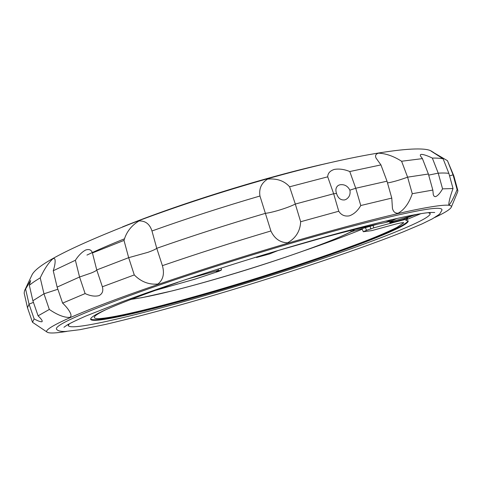 <?xml version="1.0" encoding="UTF-8"?>
<svg xmlns="http://www.w3.org/2000/svg" width="482" height="482" viewBox="0 0 482 482"><rect width="100%" height="100%" fill="white"/><g stroke="black" fill="none" stroke-linecap="round" stroke-linejoin="round"><path stroke-width="0.72" d="M365.362 227.486L366.513 230.318L363.295 231.74L362.078 228.787M363.295 231.74L371.791 230.619L391.746 225.142C399.289 223.094 403.289 222.31 403.741 222.78L397.035 227.383C389.299 231.227 378.816 235.764 365.585 240.988C337.346 251.845 299.979 264.606 261.087 276.855C193.36 298.087 121.41 317.258 99.461 318.59C96.249 318.735 94.532 318.385 94.315 317.536C93.972 316.204 97.858 313.577 105.962 309.661M420.834 213.683L405.633 220.045L408.224 221.015C408.188 229.54 287.121 271.42 196.319 296.954C140.762 312.752 92.351 323.814 90.64 319.325C89.959 315.294 118.964 302.997 177.665 282.446L177.942 282.169M408.043 220.732C404.512 230.233 285.766 271.245 196.162 296.436C141.871 311.848 94.43 322.729 90.628 318.988M274.891 251.435L324.163 237.403C350.366 230.33 370.766 225.389 385.371 222.576L392.432 219.473M69.288 323.808L68.348 325.639C70.553 330.839 127.236 317.734 190.233 299.792C242.434 284.934 300.196 266.673 347.739 249.911C394.68 233.312 430.781 218.232 430.185 213.634L428.377 212.652M303.853 250.815C326.157 243.163 345.624 235.963 362.253 229.203M343.015 228.625C410.236 211.014 443.211 204.856 441.94 210.14L439.897 213.719L438.831 214.695L432.396 218.828L422.045 223.907L403.386 231.812C351.047 252.658 263.985 281.072 188.625 302.618C157.301 311.505 129.592 318.777 105.51 324.422L79.777 329.706L65.51 331.465C60.895 331.616 57.948 330.923 56.683 329.399C53.116 325.934 80.434 313.577 138.635 292.339C196.644 271.577 280.675 245.362 343.015 228.625M387.004 181.178L380.931 164.904L376.038 158.06C374.948 155.584 375.785 153.951 378.557 153.168C385.943 153.493 393.625 156.186 401.602 161.247L407.597 177.159L412.279 193.704C409.055 203.187 404.356 209.688 398.18 213.201C395.174 213.436 393.258 211.791 392.432 208.272L391.776 198.09L387.004 181.178L355.74 188.257L360.765 205.537C357.758 210.767 353.951 214.207 349.342 215.852C344.769 216.629 341.238 215.093 338.756 211.243L333.652 193.758L327.712 176.822C327.808 173.243 330.037 170.767 334.4 169.399C339.256 168.598 344.377 169.315 349.775 171.544L355.74 188.257L349.896 190.161C350.637 194.252 349.342 197.337 346.01 199.409L344.696 199.916C340.75 200.349 338.027 198.204 336.532 193.493L333.652 193.758L295.309 204.055L300.654 221.738C300.208 231.227 295.719 238.331 287.182 243.042L287.109 242.801C279.783 242.374 274.378 238.427 270.896 230.974L259.955 196.011C258.858 188.848 261.262 183.305 267.173 179.376L267.094 179.141C276.752 178.201 284.253 180.756 289.598 186.799L295.309 204.055C290.941 206.248 284.97 208.453 277.409 210.682C272.288 212.14 268.341 213.014 265.558 213.297C227.637 224.485 191.372 236.156 156.752 248.308C155.493 249.321 152.589 250.646 148.052 252.291L128.67 257.677L124.007 240.422C126.314 232.023 131.441 225.449 139.388 220.702L139.455 220.931C145.642 220.883 149.818 224.232 151.969 230.98L156.752 248.308L162.398 265.66C164.615 273.445 163.241 279.476 158.283 283.759L158.56 284.272C79.259 311.462 40.699 329.387 47.35 332.279C49.562 333.466 56.063 333.17 66.835 331.399M158.361 283.988C149.203 284.94 141.178 281.922 134.273 274.927L102.371 286.772C103.51 290.875 102.395 293.821 99.039 295.617C94.996 296.677 90.351 295.996 85.115 293.58L62.618 303.13C66.655 306.968 69.342 310.516 70.673 313.77C71.312 315.547 71.017 316.758 69.8 317.403C64.269 317.65 57.442 314.999 49.315 309.45L38.084 315.837C40.307 317.957 41.681 319.626 42.199 320.843L42.091 321.699C40.886 322.054 38.235 321.12 34.138 318.903L32.511 322.301L47.35 332.279M428.39 174.02L422.419 158.62L420.382 155.825L420.358 154.776L421.407 154.348C423.949 154.523 427.588 155.764 432.342 158.072L438.222 173.146L442.572 188.86C440.048 193.294 437.668 195.903 435.439 196.686L434.234 196.373L433.306 194.855L432.836 190.071L428.39 174.02L407.597 177.159C400.705 179.69 394.68 181.497 389.522 182.576L387.498 182.913M85.115 293.58L79.566 277.017L75.391 260.268C78.506 255.46 81.928 252.044 85.669 250.019C89.194 248.875 91.453 249.851 92.436 252.948L96.743 269.938C96.412 270.601 94.647 271.595 91.453 272.92L79.566 277.017L57.129 287.091L62.618 303.13M134.273 274.927L128.67 257.677L96.743 269.938L102.371 286.772M33.433 302.359L29.047 304.16L25.594 289.031L30.643 280.518L29.336 285.29L32.878 300.756L38.084 315.837M434.686 217.527C444.579 212.899 450.104 209.477 451.26 207.248L457.725 191.703L457.852 190.535L453.875 176.026L453.062 174.852L457.105 189.589C453.616 197.975 450.923 203.103 449.013 204.958L448.79 204.693C448.838 201.609 450.254 196.228 453.026 188.546L448.875 173.381L443.121 158.825L430.95 151.023L447.465 160.705L453.062 174.852L449.561 175.888M448.875 173.381C446.338 172.984 442.789 172.905 438.222 173.146L428.697 175.117M336.532 193.493C335.267 189.775 335.888 187.058 338.4 185.353L339.834 184.799C344.293 184.118 347.649 185.901 349.896 190.161M57.87 289.248L43.976 293.809L40.229 277.855C44.248 269.209 48.447 262.865 52.833 258.81C54.026 258.195 54.755 258.509 55.026 259.75C55.394 262.244 54.803 265.907 53.249 270.745L57.129 287.091M25.594 289.031L24.558 290.682L24.166 293.122L27.492 307.787L32.475 322.211M40.229 277.855C35.566 280.638 31.939 283.115 29.336 285.29M75.391 260.268L53.249 270.745M124.007 240.422L92.436 252.948M433.667 152.499L431.679 151.336C422.425 144.124 357.795 153.252 266.962 178.906C221.979 191.631 179.467 205.465 139.425 220.413L139.388 220.702M139.455 220.931L139.425 220.413C72.643 246.188 36.807 264.407 31.92 275.077L24.558 290.682M259.955 196.011C222.28 207.037 186.287 218.695 151.969 230.98M327.712 176.822L289.598 186.799M380.931 164.904L349.775 171.544M422.419 158.62L401.602 161.247M443.121 158.825C440.53 158.253 436.933 158.006 432.342 158.072M453.809 175.822L447.465 160.705M34.138 318.903L29.047 304.16L27.492 307.787M49.315 309.45L43.976 293.809L32.878 300.756M270.896 230.974C233.137 242.205 196.969 253.773 162.398 265.66M432.836 190.071L412.279 193.704M453.026 188.546L442.572 188.86M457.852 190.535L457.105 189.589M287.109 242.801L287.23 243.374C242.103 256.713 199.211 270.342 158.56 284.272L158.283 283.759M287.182 243.042L287.23 243.374C338.352 228.317 383.347 216.557 411.905 210.471C439.897 204.705 453.014 203.633 451.26 207.248M338.756 211.243L300.654 221.738M391.776 198.09L360.765 205.537M353.722 229.709L354.222 229.818L353.993 230.137L353.8 229.709M254.406 257.641L258.466 256.538L256.526 257.496L269.51 253.966L278.361 250.405M154.089 290.73L194.764 279.205L218.997 271.245L221.473 269.986L221.051 268.07M221.473 269.986L216.304 271.402L218.479 270.288L185.974 279.482M353.993 230.137L351.294 231.722L350.739 230.45M351.294 231.722L377.587 224.16M130.435 299.539L131.779 299.298M198.325 275.794L198.216 275.445M405.633 220.045L405.428 219.406L390.613 223.256L373.815 227.841L366.513 230.318M390.486 222.871L403.109 219.424L413.496 215.34M397.054 218.418L389.191 221.865L393.077 221.202L417.508 214.243M389.191 221.865L388.968 221.19L386.522 222.069M386.576 222.244L389.088 221.557M394.071 220.931L389.902 222.744L390.402 222.606L390.613 223.256M256.526 257.496L256.406 257.099M373.815 227.841L373.026 225.401M370.935 229.113L370.001 226.221M218.087 269.016L218.479 270.288M407.404 217.96L407.826 219.25M407.278 219.394L406.862 218.117M389.595 221.792L389.902 222.744M131.225 299.238C168.796 295.225 298.316 255.924 344.751 234.746L351.264 231.649M403.657 223.009L403.506 222.66M124.597 238.765C109.932 244.645 97.382 250.086 86.947 255.086M194.65 277.114L194.511 276.656M197.975 275.975L197.849 275.565M406.778 219.611L406.356 218.334M403.32 220.063L403.109 219.424M390.836 223.473L390.631 222.835M122.524 226.883C178.003 204.428 259.75 178.78 320.506 164.844L329.682 162.759M68.348 325.639L68.022 324.513M130.724 299.424L142.341 297.587L172.568 290.809C193.318 285.573 215.773 279.265 239.952 271.896C281.434 259.171 322.609 244.736 345.534 234.463L351.444 231.679M434.752 212.496L430.528 212.466C417.743 213.321 388.028 219.973 341.389 232.414C272.74 250.953 178.352 280.873 122.314 301.702L85.609 316.144C77.126 319.885 70.981 322.838 67.173 325.007L63.943 327.278M430.185 213.634L429.817 212.52"/></g></svg>
